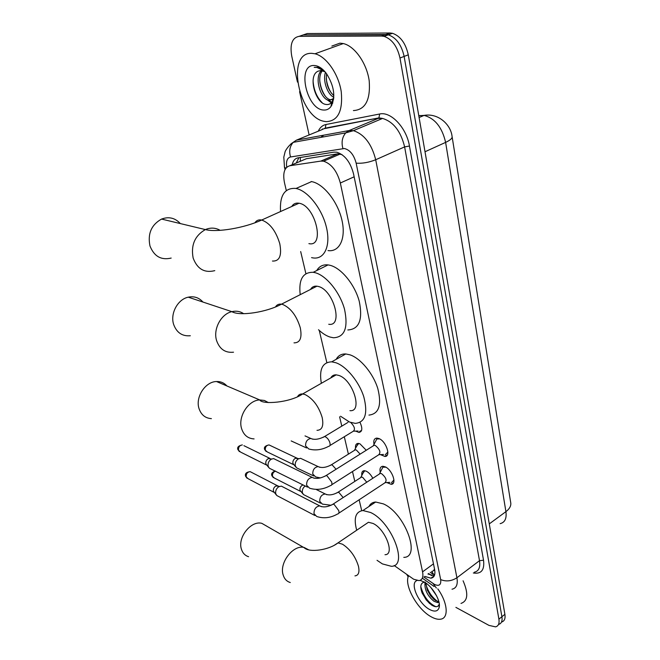 <?xml version="1.0" encoding="UTF-8"?>
<svg xmlns="http://www.w3.org/2000/svg" width="660" height="660" viewBox="0 0 660 660"><rect width="100%" height="100%" fill="white"/><g stroke="black" fill="none" stroke-linecap="round" stroke-linejoin="round"><path stroke-width="0.99" d="M360.022 422.4C362.686 428.34 362.34 431.689 359.007 432.432L355.6 431.104M355.55 448.247C355.195 445.186 356.062 443.578 358.132 443.404L359.947 443.817L366.259 450.26M361.82 475.406C361.441 472.461 362.241 470.893 364.204 470.695L366.201 471.157C368.783 472.461 370.986 474.837 372.801 478.294M374.005 444.361C373.312 440.435 374.269 438.347 376.868 438.091L378.865 438.529C386.191 441.144 391.38 456.86 384.829 456.456L380.449 454.616M380.226 472.379C379.5 468.6 380.374 466.57 382.841 466.273L385.044 466.777C392.18 469.516 397.345 484.547 391.108 484.291L386.81 482.559M394.152 565.513L413.671 579.249L419.001 580.61C422.326 580 423.514 577.087 422.565 571.857L340.337 183.01C337.103 171.138 331.518 163.87 323.582 161.197L320.801 161.098L289.88 165.726C284.394 167.359 282.604 173.069 284.501 182.853L286.316 190.55M432.374 571.279L434.742 570.091M434.552 569.11L433.546 570.537M342.045 154.646L337.705 153.829L306.421 158.697L303.443 159.959M300.679 251.551L305.893 273.677M319.258 330.421L326.832 362.604M339.603 416.823L341.798 426.137M344.297 436.738L348.389 454.146M352.489 471.529L354.816 481.404M359.139 499.793L361.705 510.659M297.462 82.079L291.712 55.976C289.765 44.162 292.248 37.612 299.153 36.333L381.645 36.053L385.828 34.526L388.311 34.831C396.239 37.645 401.519 44.839 404.135 56.422L501.905 616.729C502.549 621.077 501.427 623.65 498.539 624.451C501.427 623.65 502.549 621.077 501.905 616.729L404.135 56.422C401.519 44.839 396.239 37.645 388.311 34.831L303.188 34.931L385.828 34.526L389.994 33L392.486 33.297C400.414 36.094 405.677 43.271 408.276 54.829L504.892 614.32C505.527 618.659 504.397 621.241 501.501 622.05M303.188 34.931L299.153 36.333L307.205 33.536L389.994 33M424.71 576.386L430.98 578.193C434.313 577.549 435.526 574.645 434.627 569.464L353.554 173.926C350.402 162.104 344.834 154.869 336.839 152.229L333.96 152.146L298.089 157.831C295.061 158.417 293.106 160.718 292.207 164.736M434.296 575.784L427.928 574.01M408.161 576.889L406.84 574.555M381.645 36.053L384.12 36.366C392.048 39.196 397.328 46.414 399.976 58.022L498.902 619.154C499.554 623.502 498.44 626.076 495.561 626.868L488.994 625.399L455.895 607.373M309.119 134.953L299.574 91.641M296.224 163.028L298.939 157.699M437.794 588.885C447.719 602.621 449.006 618.172 440.674 619.179C437.976 619.624 434.791 618.816 431.129 616.762C417.252 609.37 403.747 584.884 408.573 575.792M463.081 580.784C468.584 593.48 467.89 601.021 460.993 603.413M425.271 582.095C420.849 582.367 419.727 585.808 421.905 592.433L426.253 599.981L431.45 604.948C435.559 607.489 438.124 607.258 439.147 604.255L439.255 603.727M420.082 580.346L424.627 582.219C432.877 586.971 441.004 601.103 439.156 607.472C437.902 611.465 434.717 612.134 429.586 609.477C418.481 603.76 409.324 582.689 417.087 580.519M425.898 583.06L427.16 589.834L430.633 595.897L435.163 600.352L438.867 601.706M424.982 582.442C424.396 589.545 427.391 595.823 433.958 601.268L437.728 602.621L438.966 602.101M430.988 587.672L436.648 595.906M427.284 590.131L430.691 595.683L434.024 599.511M422.21 593.191L426.368 599.957L429.776 603.685M425.865 584.215C428.101 591.665 432.077 597.457 437.794 601.598M420.799 586.633C423.704 596.632 428.728 603.322 435.872 606.705M311.71 53.336L315.018 53.782C326.387 56.488 338.613 74.118 341.253 91.765C342.977 111.127 337.953 121.085 326.188 121.646L324.58 121.407C298.906 118.008 285.45 51.992 311.71 53.336M331.848 46.076L339.95 43.156L343.299 43.56C354.766 46.109 366.836 63.401 369.204 80.825C370.615 99.949 365.343 109.865 353.405 110.575M325.116 71.891L321.007 70.48L318.17 71.148C307.321 75.496 315.678 103.793 326.106 104.453C328.424 104.816 330.33 104.066 331.832 102.193L333.778 97.606M323.73 110.03C306.537 109.84 296.464 64.259 314.284 65.497C318.483 65.752 322.542 68.442 326.469 73.59C334.298 86.163 335.808 97.135 330.982 106.499C329.092 109.049 326.675 110.228 323.73 110.03M323.598 70.265L318.137 67.303L314.168 67.337L316.965 67.477L324.291 70.966M322.426 70.686C315.934 78.028 322.311 98.051 330.206 99.693L333.58 99.421M321.494 70.513C313.97 77.104 320.306 98.612 328.573 100.337L329.423 100.501L333.704 98.414M326.593 73.755C325.661 82.97 328.078 90.263 333.844 95.634M325.487 72.336C322.509 80.537 327.459 94.429 333.795 97.284M327.137 99.742L331.262 102.836M331.666 103.026L332.607 103.372M331.171 105.526L331.864 105.064M326.254 78.639C327.005 84.266 328.738 89.125 331.452 93.225M319.737 80.635C320.479 86.617 322.319 91.765 325.256 96.079M329.002 100.435L331.716 102.341M331.79 102.382L332.797 102.836M313.046 80.635C313.706 89.875 316.709 97.185 322.055 102.564M331.163 105.6L331.708 105.361M266.986 526.284L261.83 523.347C251.072 520.237 237.295 537.587 241.453 549.268C242.707 553.146 245.075 555.621 248.572 556.71M384.995 554.705C395.191 554.887 385.407 528.998 373.04 523.454L368.462 522.266L364.683 524.824M356.705 530.227C353.496 518.215 355.567 511.657 362.901 510.535L370.499 512.473C391.776 521.771 408.804 566.593 391.322 566.288L382.396 563.904L377.041 560.315M368.973 506.484C370.318 503.712 372.553 502.227 375.664 502.021L383.328 503.869C404.712 512.886 421.443 557.444 403.788 557.37M226.924 385.968C224.177 382.882 220.712 381.406 216.513 381.538C205.31 381.562 195.129 397.246 199.039 408.623C201.201 414.884 205.318 418.217 211.398 418.63M349.932 410.652C363.058 412.219 352.993 379.739 338.803 375.416L336.188 374.847C333.712 374.731 331.906 375.763 330.775 377.933M321.337 383.303C318.986 369.369 322.443 362.208 331.716 361.828L335.866 362.736C346.409 366.316 359.106 381.736 363.825 396.916C368.041 413.515 365.211 422.342 355.327 423.382L349.594 422.07L340.568 416.245M336.188 359.329C338.209 355.567 341.401 353.785 345.766 353.966L349.957 354.824C360.566 358.281 373.213 373.519 377.817 388.608C381.901 405.116 378.947 413.952 368.948 415.099M335.049 375.49L334.933 374.88M202.933 302.041C199.023 297.627 194.139 296.002 188.273 297.173C177.738 299.252 170.024 313.582 173.646 324.439C176.682 332.673 182.243 336.443 190.319 335.742M328.738 324.266C343.645 326.931 333.564 289.74 318.219 286.44L316.94 286.184C314.069 285.871 311.933 286.96 310.53 289.435M300.201 294.673C298.526 279.535 302.866 272.077 313.211 272.308L315.034 272.671C326.221 275.41 339.916 292.248 344.503 309.152C348.389 327.707 344.718 337.243 333.473 337.772L329.917 337.021C326.147 335.767 322.344 333.341 318.516 329.736M316.734 270.55C319.225 266.269 323.004 264.388 328.061 264.916L329.901 265.262C341.171 267.886 354.808 284.526 359.254 301.323C362.983 319.77 359.164 329.315 347.812 329.959M314.671 287.331L314.539 286.275M180.345 223.575C175.09 217.891 168.836 216.389 161.568 219.071C151.379 224.771 147.51 233.731 149.969 245.949C154.102 256.377 161.172 260.411 171.179 258.068M308.905 243.623C325.405 247.475 315.422 205.4 298.988 203.23L298.972 203.23C295.804 202.711 293.378 203.8 291.72 206.506M280.541 211.53C279.592 195.541 284.6 187.828 295.548 188.405L295.969 188.48C307.75 190.608 322.179 208.923 326.461 227.461C330.899 246.032 324.332 259.776 312.997 257.911L311.561 257.631M311.157 181.533L311.578 181.607C323.458 183.62 337.813 201.721 341.929 220.135C346.211 238.582 339.438 252.326 328.003 250.577M391.471 482.65L393.946 479.993M338.811 513.175L384.763 482.922C387.222 480.645 386.149 477.551 381.554 473.649L380.374 473.377L379.096 474.21M314.853 515.493L276.82 495.536L275.756 493.771C275.269 490.941 276.251 488.614 278.701 486.791L281.317 486.123L283.222 487.096M276.243 494.868L273.446 491.238C273.091 489.2 273.801 487.526 275.558 486.214L277.456 485.735L278.685 486.296M386.141 467.222L382.882 467.173L381.67 469.549M385.217 454.806L387.874 452.009M331.749 484.754L378.477 454.963C381.084 452.62 380.028 449.46 375.317 445.475L374.245 445.236L372.867 446.102M307.494 487.138L269.379 468.237L268.174 466.306C267.671 463.403 268.661 461.043 271.153 459.236L273.587 458.584L275.756 459.64M268.67 467.437L265.864 463.864C265.501 461.777 266.211 460.086 268.01 458.782L269.767 458.32L243.895 445.673M379.566 438.867L376.835 439.007L375.507 441.523M366.762 482.221L362.678 477.337L361.548 477.064L360.385 477.815M320.636 503.217L303.526 494.596L302.404 492.764C301.958 490.042 302.89 487.781 305.192 485.983M302.907 493.919L300.011 490.289C299.689 488.293 300.382 486.651 302.082 485.372L303.113 484.943M364.774 470.72L362.992 473.17M360.137 454.113L356.375 450.046L355.336 449.806L354.09 450.582M313.69 475.959L296.596 467.849L295.334 465.861C294.871 463.015 295.845 460.713 298.238 458.939L300.564 458.304L302.569 459.253M295.853 467.049L292.941 463.468C292.611 461.431 293.312 459.772 295.036 458.494L296.719 458.04L297.998 458.568M358.685 443.446L356.755 446.011M359.659 431.359L361.573 430.468M329.901 445.549L352.984 431.425C355.492 429.718 354.766 426.748 350.798 422.524M312.84 439.222L310.81 438.463C307.222 439.222 305.489 441.721 305.596 445.945L308.773 448.973C315.29 450.788 321.907 449.914 328.622 446.333C330.016 446.218 330.437 444.997 329.876 442.678C328.927 439.873 327.434 437.927 325.405 436.821L324.489 436.59L347.63 422.606M431.623 571.461L434.47 575.388M300.366 157.468L300.275 161.304M433.471 563.846L422.565 571.857M306.421 158.697L289.88 165.726M337.705 153.829L320.801 161.098M354.139 176.806L340.337 183.01M419.1 117.529L424.075 115.401C438.034 112.868 450.714 124.336 452.05 136.306C452.603 138.097 450.458 140.126 445.615 142.395C442.134 127.339 434.948 118.338 424.075 115.401L418.786 115.706M500.148 523.644C504.875 522.489 506.797 518.488 505.915 511.657C509.817 508.662 511.401 505.502 510.642 502.194L452.158 136.983M489.274 523.891L505.915 511.657L445.615 142.395L425.015 151.75M408.276 54.829L399.976 58.022M504.892 614.32L498.902 619.154M420.148 115.459L418.844 116.011M423.835 577.038L434.494 584.422C439.222 586.476 441.276 584.859 440.657 579.587L356.161 163.177C353.925 154.861 350.014 149.977 344.413 148.508L290.532 156.973C287.183 157.921 285.92 161.345 286.745 167.227M290.969 143.847L296.406 140.167L349.066 130.564L353.438 130.663C364.246 134.252 371.671 143.954 375.705 159.745L456.918 577.764C458.015 584.471 456.382 588.283 452.009 589.207M318.244 131.208C319.976 127.471 322.558 125.235 325.966 124.509L379.657 114.007C390.877 111.185 406.568 127.85 409.456 146.033L483.532 560.224L479.507 560.687L456.918 577.764C451.514 581.196 446.094 581.807 440.657 579.587M356.161 163.177C362.315 163.614 368.833 162.475 375.705 159.745L404.621 146.891C400.826 131.323 393.484 121.836 382.594 118.429L378.172 118.396L349.066 130.564L345.749 132.891C342.169 137.115 341.228 142.329 342.92 148.533M483.532 560.224C484.704 569.976 481.297 574.233 473.319 572.987M474.326 572.22C478.781 571.197 480.505 567.352 479.507 560.687L404.621 146.891L409.456 146.033M322.072 129.632L322.435 128.906M379.657 114.007L378.923 117.876L382.594 118.429L353.438 130.663L345.749 132.891L293.213 142.354L296.406 140.167L321.42 129.896M320.818 130.152L325.273 128.131L378.923 117.876L324.547 128.618L325.273 128.131L325.966 124.509M285.904 168.151L284.476 167.227L283.808 157.113L285.087 151.85C284.782 152.031 287.702 145.844 293.213 142.354C289.765 146.322 288.874 151.189 290.532 156.973M285.029 169.587L284.386 166.823M433.092 583.555L436.351 587.986M433.505 576.956L433.067 576.642M431.566 575.594L428.596 573.523M322.658 135.382L321.131 137.329M385.984 455.713L386.084 456.175M354.956 575.891C358.561 575.462 359.725 572.228 358.446 566.197C355.402 556.479 350.089 549.153 342.49 544.211L337.994 542.883L334.48 545.135M290.284 582.524C286.745 581.468 284.369 578.935 283.148 574.918C279.056 562.823 293.271 544.434 304.161 547.478L308.855 549.928M316.99 430.337C322.113 430.155 323.837 425.865 322.162 417.442C318.73 406.346 313.071 398.731 305.192 394.606L302.635 393.962C300.341 393.789 298.666 394.663 297.602 396.602M254.092 438.908C247.896 438.57 243.73 435.138 241.593 428.612C237.732 416.732 248.317 400.133 259.751 399.943L264.379 400.463L268.414 402.584M294.005 342.853C300.127 342.911 302.222 337.879 300.284 327.764C296.604 315.785 290.755 308.022 282.719 304.466L281.465 304.177C278.817 303.814 276.829 304.73 275.517 306.925M233.524 352.209C225.241 353.042 219.59 349.148 216.571 340.519C212.974 329.134 221.059 313.97 231.866 311.66C236.214 310.646 240.141 311.322 243.655 313.69M272.464 261.046C279.535 261.376 281.977 255.593 279.782 243.713C275.872 230.893 269.841 222.998 261.682 220.036L261.665 220.027C258.736 219.458 256.484 220.374 254.925 222.775M214.789 270.641C204.493 273.215 197.282 269.016 193.149 258.052C190.756 245.173 194.824 235.686 205.367 229.581C210.565 227.411 215.498 227.667 220.16 230.34M274.024 492.327L248.135 478.706L246.229 476.941C246.023 473.797 247.327 472.024 250.157 471.644L251.51 472.345M245.561 476.091L246.229 476.941M321.527 506.723L319.77 505.898C315.909 506.501 313.978 509.083 313.987 513.645L316.701 516.466C323.647 518.801 330.619 517.968 337.615 513.958C338.893 513.851 339.265 512.713 338.728 510.559L334.166 504.496L333.019 504.166L331.84 504.892M266.467 464.995L240.644 452.125L238.524 450.26C238.285 447.158 239.555 445.376 242.352 444.914C238.458 445.714 236.989 447.307 237.93 449.691L238.524 450.26M237.864 449.443L239.382 451.613M314.218 478.261L312.246 477.411C308.418 478.12 306.537 480.728 306.603 485.215L309.614 488.202C316.503 490.339 323.45 489.464 330.462 485.57C331.832 485.471 332.236 484.275 331.675 481.99L327.055 475.885L326.007 475.596L324.745 476.338M300.613 491.411L274.362 478.046L272.514 476.314C272.225 473.748 273.24 472.032 275.534 471.141M271.813 475.431L272.514 476.314M343.15 497.574L339.042 492.591L337.928 492.294L336.831 492.962M331.097 505.271L322.361 504.1L319.745 501.353C319.737 497.005 321.568 494.538 325.231 493.977L326.865 494.719M293.568 464.64L267.341 451.984L265.312 450.153C265.097 447.125 266.326 445.376 269.008 444.914L270.443 445.599M264.611 449.311L265.312 450.153M336.088 469.252L332.318 465.085L331.303 464.821L330.124 465.523M320.413 477.939L315.653 476.916L312.766 474.029C312.708 469.73 314.498 467.255 318.128 466.595L319.951 467.354M305.019 435.889L310.81 438.463C314.325 440.038 318.887 439.411 324.489 436.59L323.227 437.308M430.246 572.303L432.886 574.142M340.346 153.97L323.582 161.197M391.108 484.291L393.517 482.699M384.829 456.456L387.412 454.798M359.007 432.432L361.358 430.988M392.486 33.297L384.12 36.366M434.206 575.801L430.98 578.193M422.317 578.168L434.074 586.468M323.218 135.283L322.625 137.057M324.967 159.307L325.223 160.487M437.728 602.621L438.875 601.747M439.147 604.255L439.156 607.472M315.018 53.782L343.299 43.56M328.573 100.337L330.206 99.693M331.832 102.193L330.982 106.499M368.462 522.266L337.994 542.883C328.969 550.102 309.367 552.915 304.252 547.767L261.83 523.347M362.901 510.535L375.664 502.021M336.188 374.847L302.635 393.962C290.004 402.814 261.987 404.786 259.751 399.943L216.513 381.538M331.716 361.828L345.766 353.966M316.94 286.184L281.465 304.177C266.689 312.287 239.745 316.412 231.866 311.66L188.273 297.173M313.211 272.308L328.061 264.916M298.988 203.23L261.682 220.036C244.414 228.022 216.843 232.642 205.367 229.581L161.568 219.071M295.969 188.48L311.578 181.607M247.03 478.219L245.627 476.347C244.736 473.715 246.246 472.147 250.157 471.644L277.456 485.735M385.613 482.633L389.854 482.361M281.317 486.123L319.77 505.898C323.375 507.656 327.789 507.078 333.019 504.166L380.374 473.377M276.103 485.941L279.452 486.404M379.607 473.599L382.882 467.173M379.385 454.674L383.542 454.468M273.587 458.584L312.246 477.411C315.917 479.152 320.512 478.549 326.007 475.596L374.245 445.236M268.323 458.617L271.59 459.005M373.436 445.451L376.835 439.007M273.306 477.592L271.879 475.678C271.054 473.624 272.192 472.073 275.286 471.017M361.548 477.064L337.928 492.294C332.97 495.041 328.738 495.602 325.231 493.977L316.008 489.382M302.668 485.075L303.616 485.199M360.855 477.271L364.122 471.009M266.161 451.506L264.668 449.551C263.736 447.282 265.18 445.739 269.008 444.914L296.719 458.04M355.336 449.806L331.303 464.821C326.089 467.61 321.692 468.196 318.128 466.595L300.564 458.304M295.424 458.296L298.782 458.651M354.61 450.005L357.984 443.726M353.851 431.161L358.083 431.029M348.2 421.987L348.439 421.558M306.553 447.959L291.175 440.93"/></g></svg>
